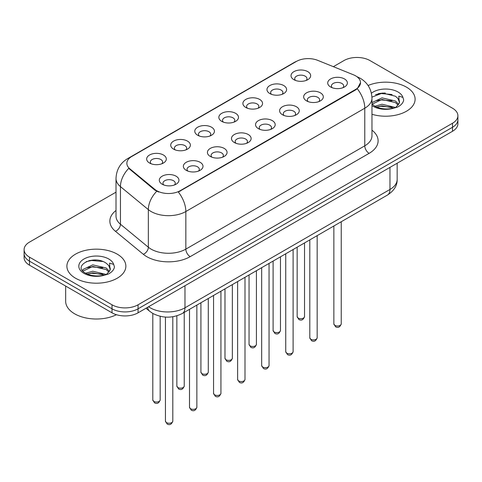 <?xml version="1.0" encoding="UTF-8"?>
<svg xmlns="http://www.w3.org/2000/svg" width="482" height="482" viewBox="0 0 482 482"><rect width="100%" height="100%" fill="white"/><g stroke="black" fill="none" stroke-linecap="round" stroke-linejoin="round"><path stroke-width="0.72" d="M269.836 93.568L269.836 93.568A9.827 5.676 180 0 1 269.836 85.549A9.827 5.676 180 0 1 283.735 85.549A9.827 5.676 180 0 1 283.735 93.568A9.827 5.676 180 0 1 269.836 93.568M282.121 94.321A6.139 3.549 0 0 0 282.928 92.568A6.139 3.549 0 0 0 281.127 90.062A6.139 3.549 0 0 0 274.439 89.29A6.139 3.549 0 0 0 270.643 92.568A6.139 3.549 0 0 0 271.45 94.321M245.778 107.462L245.778 107.462A9.827 5.676 180 0 1 245.778 99.437A9.827 5.676 180 0 1 259.678 99.437A9.827 5.676 180 0 1 259.678 107.462A9.827 5.676 180 0 1 245.778 107.462M258.063 108.215A6.139 3.549 0 0 0 258.87 106.462A6.139 3.549 0 0 0 257.069 103.949A6.139 3.549 0 0 0 250.375 103.184A6.139 3.549 0 0 0 246.585 106.462A6.139 3.549 0 0 0 247.387 108.215M221.72 121.356L221.72 121.356A9.827 5.676 180 0 1 221.72 113.33A9.827 5.676 180 0 1 235.614 113.33A9.827 5.676 180 0 1 235.614 121.356A9.827 5.676 180 0 1 221.72 121.356M234.005 122.103A6.139 3.549 0 0 0 234.806 120.349A6.139 3.549 0 0 0 233.011 117.843A6.139 3.549 0 0 0 226.317 117.072A6.139 3.549 0 0 0 222.521 120.349A6.139 3.549 0 0 0 223.329 122.103M197.656 135.243L197.656 135.243A9.827 5.676 180 0 1 197.656 127.218A9.827 5.676 180 0 1 211.556 127.218A9.827 5.676 180 0 1 211.556 135.243A9.827 5.676 180 0 1 197.656 135.243M209.941 135.996A6.139 3.549 0 0 0 210.748 134.243A6.139 3.549 0 0 0 208.947 131.731A6.139 3.549 0 0 0 202.253 130.965A6.139 3.549 0 0 0 198.464 134.243A6.139 3.549 0 0 0 199.271 135.996M173.598 149.137L173.598 149.137A9.827 5.676 180 0 1 173.598 141.112A9.827 5.676 180 0 1 187.492 141.112A9.827 5.676 180 0 1 187.492 149.137A9.827 5.676 180 0 1 173.598 149.137M185.883 149.89A6.139 3.549 0 0 0 186.685 148.131A6.139 3.549 0 0 0 184.889 145.624A6.139 3.549 0 0 0 178.195 144.853A6.139 3.549 0 0 0 174.406 148.131A6.139 3.549 0 0 0 175.207 149.89M149.534 163.024L149.534 163.024A9.827 5.676 180 0 1 149.534 155.005A9.827 5.676 180 0 1 163.434 155.005A9.827 5.676 180 0 1 163.434 163.024A9.827 5.676 180 0 1 149.534 163.024M161.819 163.778A6.139 3.549 0 0 0 162.627 162.024A6.139 3.549 0 0 0 160.831 159.518A6.139 3.549 0 0 0 154.138 158.747A6.139 3.549 0 0 0 150.342 162.024A6.139 3.549 0 0 0 151.149 163.778M293.9 79.681L293.9 79.681A9.827 5.676 180 0 1 293.9 71.655A9.827 5.676 180 0 1 307.793 71.655A9.827 5.676 180 0 1 307.793 79.681A9.827 5.676 180 0 1 293.9 79.681M306.184 80.434A6.139 3.549 0 0 0 306.986 78.674A6.139 3.549 0 0 0 305.19 76.168A6.139 3.549 0 0 0 298.497 75.403A6.139 3.549 0 0 0 294.707 78.674A6.139 3.549 0 0 0 295.508 80.434M306.534 100.865L306.534 100.865A9.827 5.676 180 0 1 306.534 92.845A9.827 5.676 180 0 1 320.434 92.845A9.827 5.676 180 0 1 320.434 100.865A9.827 5.676 180 0 1 306.534 100.865M318.819 101.618A6.139 3.549 0 0 0 319.626 99.864A6.139 3.549 0 0 0 317.825 97.358A6.139 3.549 0 0 0 311.131 96.587A6.139 3.549 0 0 0 307.341 99.864A6.139 3.549 0 0 0 308.149 101.618M282.476 114.758L282.476 114.758A9.827 5.676 180 0 1 282.476 106.733A9.827 5.676 180 0 1 296.376 106.733A9.827 5.676 180 0 1 296.376 114.758A9.827 5.676 180 0 1 282.476 114.758M294.761 115.511A6.139 3.549 0 0 0 295.568 113.758A6.139 3.549 0 0 0 293.767 111.246A6.139 3.549 0 0 0 287.073 110.48A6.139 3.549 0 0 0 283.283 113.758A6.139 3.549 0 0 0 284.085 115.511M258.418 128.652A9.827 5.676 180 0 1 258.412 128.652A9.827 5.676 180 0 1 258.418 120.627A9.827 5.676 180 0 1 272.312 120.627A9.827 5.676 180 0 1 272.312 128.652A9.827 5.676 180 0 1 258.418 128.652M270.703 129.399A6.139 3.549 0 0 0 271.505 127.646A6.139 3.549 0 0 0 269.709 125.139A6.139 3.549 0 0 0 263.015 124.368A6.139 3.549 0 0 0 259.22 127.646A6.139 3.549 0 0 0 260.027 129.399M234.354 142.539L234.354 142.539A9.827 5.676 180 0 1 234.354 134.514A9.827 5.676 180 0 1 248.254 134.514A9.827 5.676 180 0 1 248.254 142.539A9.827 5.676 180 0 1 234.354 142.539M246.639 143.293A6.139 3.549 0 0 0 247.447 141.539A6.139 3.549 0 0 0 245.645 139.033A6.139 3.549 0 0 0 238.952 138.262A6.139 3.549 0 0 0 235.162 141.539A6.139 3.549 0 0 0 235.969 143.293M210.297 156.433L210.297 156.433A9.827 5.676 180 0 1 210.297 148.408A9.827 5.676 180 0 1 224.19 148.408A9.827 5.676 180 0 1 224.19 156.433A9.827 5.676 180 0 1 210.297 156.433M222.582 157.186A6.139 3.549 0 0 0 223.383 155.427A6.139 3.549 0 0 0 221.587 152.921A6.139 3.549 0 0 0 214.894 152.155A6.139 3.549 0 0 0 211.104 155.427A6.139 3.549 0 0 0 211.905 157.186M186.233 170.321L186.233 170.321A9.827 5.676 180 0 1 186.233 162.301A9.827 5.676 180 0 1 200.132 162.301A9.827 5.676 180 0 1 200.132 170.321A9.827 5.676 180 0 1 186.233 170.321M198.518 171.074A6.139 3.549 0 0 0 199.325 169.321A6.139 3.549 0 0 0 197.53 166.814A6.139 3.549 0 0 0 190.836 166.043A6.139 3.549 0 0 0 187.04 169.321A6.139 3.549 0 0 0 187.847 171.074M162.175 184.214L162.175 184.214A9.827 5.676 180 0 1 162.175 176.189A9.827 5.676 180 0 1 176.075 176.189A9.827 5.676 180 0 1 176.075 184.214A9.827 5.676 180 0 1 162.175 184.214M174.46 184.968A6.139 3.549 0 0 0 175.267 183.208A6.139 3.549 0 0 0 173.466 180.702A6.139 3.549 0 0 0 166.772 179.937A6.139 3.549 0 0 0 162.982 183.208A6.139 3.549 0 0 0 163.79 184.968M330.598 86.977L330.598 86.977A9.827 5.676 180 0 1 330.598 78.952A9.827 5.676 180 0 1 344.491 78.952A9.827 5.676 180 0 1 344.491 86.977A9.827 5.676 180 0 1 330.598 86.977M342.883 87.73A6.139 3.549 0 0 0 343.684 85.971A6.139 3.549 0 0 0 341.889 83.464A6.139 3.549 0 0 0 335.195 82.699A6.139 3.549 0 0 0 331.405 85.971A6.139 3.549 0 0 0 332.206 87.73M353.439 74.794A16.581 9.574 180 0 1 355.656 75.867A16.581 9.574 180 0 1 360.512 82.639A16.581 9.574 180 0 1 355.656 89.411L180.196 190.709A16.581 9.574 180 0 1 154.891 189.432L129.845 168.784A16.581 9.574 180 0 1 126.85 163.29A16.581 9.574 180 0 1 131.707 156.523L296.442 61.413A16.581 9.574 180 0 1 317.68 60.34L353.439 74.794M406.471 87.152A29.48 17.021 0 0 0 368.079 85.507A29.48 17.021 0 0 1 406.471 87.152A29.48 17.021 0 0 1 415.104 99.19A29.48 17.021 0 0 0 406.471 87.152M117.222 254.147A29.48 17.021 0 0 0 85.097 250.453A29.48 17.021 0 0 0 66.896 266.178A29.48 17.021 0 0 0 75.529 278.216A29.48 17.021 0 0 0 107.661 281.904A29.48 17.021 0 0 0 125.862 266.178A29.48 17.021 0 0 0 117.222 254.147A29.48 17.021 0 0 0 85.097 250.453A29.48 17.021 0 0 0 66.896 266.178A29.48 17.021 0 0 0 75.529 278.216A29.48 17.021 0 0 0 107.661 281.904A29.48 17.021 0 0 0 125.862 266.178A29.48 17.021 0 0 0 117.222 254.147M360.512 82.639L357.264 88.736L355.656 89.899L178.334 192.041A21.497 12.412 60 0 1 185.841 211.52A24.57 14.183 180 0 1 151.101 211.52A24.57 14.183 180 0 1 148.348 209.628L120.446 186.618A24.57 14.183 180 0 1 116.005 178.485L116.005 216.093A24.57 14.183 0 0 0 120.446 224.232L148.348 247.236A24.57 14.183 0 0 0 151.101 249.128A24.57 14.183 0 0 0 185.841 249.128L364.778 145.823A24.57 14.183 0 0 0 371.971 135.797L371.971 98.183A24.57 14.183 180 0 1 364.778 108.215A21.497 12.412 -120 0 0 357.264 88.736M116.005 192.167L29.498 242.109A18.424 10.64 0 0 0 24.1 249.634L24.1 257.653A18.424 10.64 0 0 0 29.498 265.178L112.011 312.818L112.011 308.805A18.424 10.64 0 0 0 138.069 308.805L452.502 127.272A18.424 10.64 0 0 0 457.9 119.747A18.424 10.64 0 0 1 452.502 127.272L138.069 308.805A18.424 10.64 0 0 1 112.011 308.805L29.498 261.166L112.011 308.805L112.011 304.793A18.424 10.64 0 0 0 138.069 304.793L452.502 123.259A18.424 10.64 0 0 0 457.9 115.734A18.424 10.64 0 0 0 452.502 108.215L369.989 60.575A18.424 10.64 0 0 0 343.931 60.575L333.357 66.679M24.1 253.646A18.424 10.64 0 0 0 29.498 261.166A18.424 10.64 0 0 1 24.1 253.646M158.614 192.041L154.891 190.155L128.73 168.381A21.497 14.376 129.5 0 0 120.446 186.618L120.446 224.232A6.139 4.109 -50.5 0 1 115.415 231.282A30.709 17.732 180 0 1 116.005 210.471M371.971 114.276A29.48 17.021 0 0 0 415.104 99.19A29.48 17.021 0 0 1 371.971 114.276M24.1 249.634A18.424 10.64 0 0 0 29.498 257.153L112.011 304.793M96.045 260.021A24.57 14.183 0 0 0 88.965 260.684M385.287 93.032A24.57 14.183 0 0 0 378.207 93.689M112.011 312.818A18.424 10.64 0 0 0 138.069 312.818L452.502 131.285A18.424 10.64 0 0 0 457.9 123.76L457.9 115.734M371.971 103.901L374.49 106.01C379.87 108.926 386.221 109.667 393.547 108.239L397.445 107.106C401.193 105.184 403.277 102.78 403.687 99.901L402.916 97.412L398.813 96.123L399.295 103.148L399.506 102.196A13.882 8.013 0 0 0 397.939 98.497L395.451 96.231L382.563 93.026L371.947 97.129M399.295 103.148L395.909 107.239M374.906 106.251L382.027 104.239L395.583 107.474M391.999 107.209L380.937 106.263L376.538 107.058L382.027 105.829L394.041 108.131M371.971 103.009L372.212 102.473L382.027 97.87L395.439 101.003L398.662 104.365M372.176 104.136L382.027 99.461L395.439 102.6L398.132 105.118M397.939 98.497L399.5 102.389M375.496 94.629L380.937 93.526L392.137 94.514M376.52 100.696L380.937 99.895L391.999 100.84M65.666 286.061L65.666 301.286A30.709 17.732 0 0 0 74.662 313.824A30.709 17.732 0 0 0 116.445 314.704M110.059 270.143L110.264 269.191A13.882 8.013 0 0 0 108.691 265.486L106.209 263.22C93.412 254.165 72.083 265.986 85.248 273.005C90.622 275.915 96.972 276.662 104.305 275.234L108.203 274.101C111.951 272.173 114.029 269.769 114.445 266.889L113.674 264.401L109.571 263.112L110.053 270.143L106.667 274.234M85.657 273.246L92.785 271.227L106.341 274.463M102.756 274.204L91.694 273.252L87.296 274.053L92.785 272.824L104.799 275.126M82.549 270.667L82.97 269.468L92.785 264.859L106.197 267.998L109.42 271.354M82.934 271.131L92.785 266.456L106.197 269.589L108.89 272.113M108.691 265.486L110.258 269.378M86.254 261.618L91.694 260.515L102.895 261.503M87.278 267.685L91.694 266.883L102.756 267.835M180.196 190.709L180.196 191.203M154.891 189.432L154.891 190.155M129.845 168.784L129.845 169.507M355.656 89.411L355.656 89.899M190.185 256.653A6.139 3.549 60 0 1 185.841 249.128L185.841 211.52L364.778 108.215L364.778 145.823A6.139 3.549 60 0 0 369.116 153.348L190.185 256.653A30.709 17.732 180 0 1 146.757 256.653A30.709 17.732 180 0 1 143.317 254.285L115.415 231.282M371.971 98.183C371.556 89.351 367.67 82.729 360.325 78.313L357.222 76.801A21.497 10.068 112 0 0 356.933 76.698M129.875 157.777A21.497 12.412 -120 0 0 127.652 158.614C120.301 163.024 116.421 169.652 116.005 178.485M127.652 158.614L294.635 62.208A21.497 12.412 60 0 1 296.261 61.515M156.722 191.294A21.497 14.376 129.5 0 0 148.348 209.628L148.348 247.236A6.139 4.109 -50.5 0 1 143.317 254.285M371.971 130.176A30.709 17.732 180 0 1 369.116 153.348M138.069 304.793L138.069 312.818M452.502 123.259L452.502 131.285M29.498 257.153L29.498 265.178M148.583 306.751A24.57 14.183 0 0 0 150.233 307.805A24.57 14.183 0 0 0 184.974 307.805L389.962 189.456A24.57 14.183 0 0 0 397.162 179.425C397.337 185.522 394.095 190.739 387.42 195.077L182.431 313.427A12.285 7.091 60 0 0 184.974 307.805L184.974 285.742M389.962 167.393L389.962 189.456A12.285 7.091 60 0 1 387.42 195.077M147.588 307.323A12.285 8.218 129.5 0 0 149.727 311.318L145.998 308.245M341.232 323.88C340.015 327.194 338.129 328.164 335.574 326.79L333.857 323.88A3.687 2.127 0 0 0 334.936 325.386A3.687 2.127 0 0 0 338.954 325.844A3.687 2.127 0 0 0 341.232 323.88L341.232 221.744M298.238 318.084A3.687 2.127 0 0 0 302.256 318.548A3.687 2.127 0 0 0 304.534 316.584C303.317 319.897 301.431 320.867 298.876 319.494L297.159 316.584A3.687 2.127 0 0 0 298.238 318.084M317.168 337.768C315.957 341.087 314.071 342.057 311.517 340.678L309.799 337.768A3.687 2.127 0 0 0 310.878 339.274A3.687 2.127 0 0 0 314.897 339.738A3.687 2.127 0 0 0 317.168 337.768L317.168 235.638M293.11 351.661C291.893 354.975 290.013 355.945 287.453 354.571L285.742 351.661A3.687 2.127 0 0 0 286.82 353.167A3.687 2.127 0 0 0 290.833 353.625A3.687 2.127 0 0 0 293.11 351.661L293.11 249.531M269.046 365.555C267.835 368.869 265.95 369.839 263.395 368.465L261.678 365.555A3.687 2.127 0 0 0 262.756 367.055A3.687 2.127 0 0 0 266.775 367.519A3.687 2.127 0 0 0 269.046 365.555L269.046 263.419M244.989 379.442C243.778 382.756 241.892 383.726 239.337 382.353L237.62 379.442A3.687 2.127 0 0 0 238.698 380.949A3.687 2.127 0 0 0 242.717 381.407A3.687 2.127 0 0 0 244.989 379.442L244.989 277.313M274.18 331.978A3.687 2.127 0 0 0 278.198 332.441A3.687 2.127 0 0 0 280.47 330.471C279.259 333.785 277.373 334.755 274.818 333.381L273.101 330.471A3.687 2.127 0 0 0 274.18 331.978M250.122 345.871A3.687 2.127 0 0 0 254.135 346.329A3.687 2.127 0 0 0 256.412 344.365C255.195 347.679 253.315 348.649 250.754 347.275L249.043 344.365A3.687 2.127 0 0 0 250.122 345.871M226.058 359.759A3.687 2.127 0 0 0 230.077 360.223A3.687 2.127 0 0 0 232.348 358.253C231.137 361.572 229.251 362.542 226.697 361.169L224.98 358.253A3.687 2.127 0 0 0 226.058 359.759M402.916 97.412A17.569 10.146 0 0 0 398.048 92.014A17.569 10.146 0 0 0 371.417 93.219M371.971 105.576A17.569 10.146 0 0 0 373.201 106.359A17.569 10.146 0 0 0 393.547 108.239M113.674 264.401A17.569 10.146 0 0 0 108.799 259.009A17.569 10.146 0 0 0 83.952 259.009A17.569 10.146 0 0 0 83.952 273.354A17.569 10.146 0 0 0 104.305 275.234M220.931 393.336C219.714 396.65 217.828 397.62 215.273 396.246L213.556 393.336A3.687 2.127 0 0 0 214.641 394.836A3.687 2.127 0 0 0 218.653 395.3A3.687 2.127 0 0 0 220.931 393.336L220.931 291.2M196.867 407.224C195.656 410.537 193.77 411.508 191.215 410.134L189.498 407.224A3.687 2.127 0 0 0 190.577 408.73A3.687 2.127 0 0 0 194.595 409.188A3.687 2.127 0 0 0 196.867 407.224L196.867 305.094M172.809 421.117C171.598 424.431 169.712 425.401 167.152 424.027L165.44 421.117A3.687 2.127 0 0 0 166.519 422.618A3.687 2.127 0 0 0 170.532 423.082A3.687 2.127 0 0 0 172.809 421.117L172.809 316.74M202 373.652A3.687 2.127 0 0 0 206.019 374.11A3.687 2.127 0 0 0 208.29 372.146C207.079 375.46 205.193 376.43 202.639 375.056L200.922 372.146A3.687 2.127 0 0 0 202 373.652M177.942 387.54A3.687 2.127 0 0 0 181.955 388.004A3.687 2.127 0 0 0 184.232 386.04C183.015 389.354 181.13 390.324 178.575 388.95L176.858 386.04A3.687 2.127 0 0 0 177.942 387.54M153.879 401.434A3.687 2.127 0 0 0 157.897 401.892A3.687 2.127 0 0 0 160.169 399.927C158.958 403.241 157.072 404.211 154.517 402.838L152.8 399.927A3.687 2.127 0 0 0 153.879 401.434M294.635 62.208L298.575 60.371M357.222 76.801L356.897 76.674M182.431 313.427C172.544 318.397 162.663 318.397 152.776 313.427L149.727 311.318M397.162 179.425L397.162 163.235M333.857 323.88L333.857 226.004M304.534 316.584L304.534 242.934M297.159 316.584L297.159 247.188M309.799 337.768L309.799 239.891M285.742 351.661L285.742 253.785M261.678 365.555L261.678 267.673M237.62 379.442L237.62 281.566M280.47 330.471L280.47 256.828M273.101 330.471L273.101 261.081M256.412 344.365L256.412 270.715M249.043 344.365L249.043 274.969M232.348 358.253L232.348 284.609M224.98 358.253L224.98 288.863M213.556 393.336L213.556 295.454M189.498 407.224L189.498 309.348M165.44 421.117L165.44 317.078M208.29 372.146L208.29 298.497M200.922 372.146L200.922 302.75M184.232 386.04L184.232 312.39M176.858 386.04L176.858 315.812M160.169 399.927L160.169 316.306M152.8 399.927L152.8 313.445"/></g></svg>
